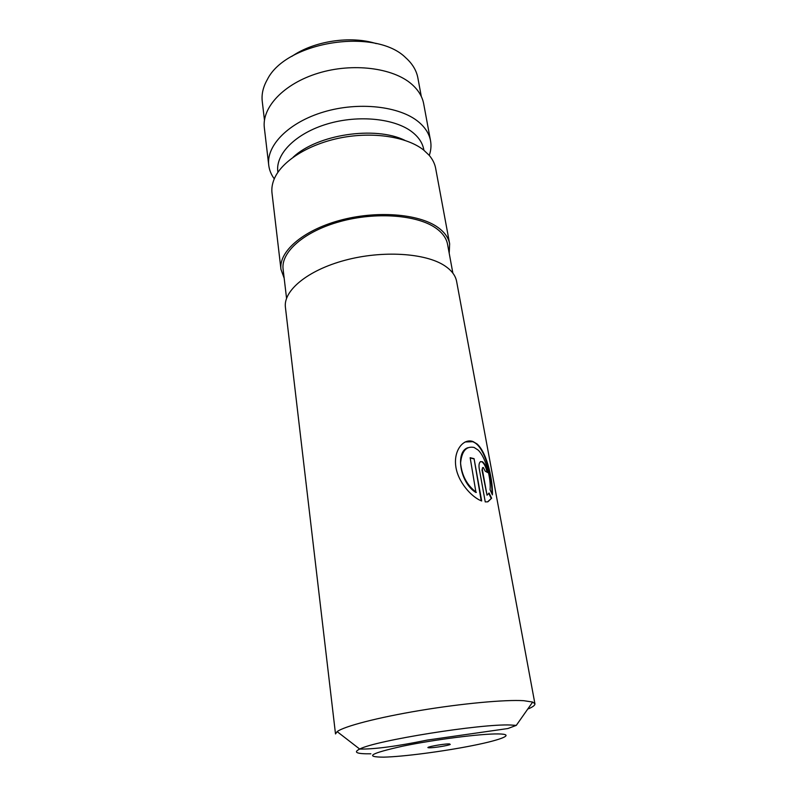 <?xml version="1.0" encoding="UTF-8"?>
<svg xmlns="http://www.w3.org/2000/svg" width="797" height="797" viewBox="0 0 797 797"><rect width="100%" height="100%" fill="white"/><g stroke="black" fill="none" stroke-linecap="round" stroke-linejoin="round"><path stroke-width="1.2" d="M429.713 747.805C434.395 747.825 448.253 745.564 450.225 744.458L448.98 743.9C442.943 743.84 424.383 747.327 428.447 747.745L429.713 747.805M523.739 700.693C505.278 699.517 461.852 703.502 419.76 710.526C377.639 717.539 344.045 726.336 337.141 731.626L335.507 733.957L285.416 307.323C283.144 290.746 307.522 270.273 344.981 260.28C382.361 250.198 425.459 252.958 444.636 265.72C451.52 270.273 455.515 275.513 456.621 281.431L534.926 703.801L532.675 702.047L523.739 700.693M485.243 501.901L487.575 501.841L491.629 498.205L489.089 493.014L487.027 495.216L482.414 469.881C482.185 468.048 482.504 467.281 483.371 467.56L485.194 471.157L487.595 472.531C486.529 467.152 484.785 463.535 482.384 461.682L480.292 461.802C479.067 462.987 478.708 465.289 479.236 468.716L485.243 501.901M476.347 492.357C467.042 485.293 461.792 475.55 460.586 463.097C461.732 451.112 466.235 445.892 474.095 447.456L478.17 450.086C486.329 457.946 491.171 479.764 490.055 489.657L492.397 494.877C493.134 482.474 487.575 453.174 477.054 443.959L473.01 441.548C463.824 438.051 453.702 449.857 455.715 465.737C457.458 481.557 471.575 497.278 481.677 500.974L474.076 458.673L470.16 457.707L475.968 492.506C460.208 483.301 454.818 451.799 467.949 447.675M286.551 298.307L283.104 269.187C280.793 252.161 304.055 231.469 339.911 221.606C375.696 211.653 417.12 214.841 435.78 228.052C442.494 232.794 446.42 238.213 447.555 244.31L452.875 273.152M284.17 278.213L280.962 269.326C278.591 251.872 302.462 230.642 339.293 220.52C376.045 210.308 418.555 213.626 437.633 227.205C444.477 232.057 448.482 237.596 449.647 243.822L449.209 253.257M280.962 269.326L272.006 193.073C271.458 188.401 272.235 183.609 274.347 178.687C281.879 161.044 308.648 144.048 341.016 137.771C373.375 131.485 407.008 136.825 423.596 149.995L429.165 155.276C432.632 159.35 434.793 163.704 435.65 168.326L449.647 243.822M293.166 157.198C317.246 134.444 375.098 125.697 404.826 140.312M277.884 172.321L277.804 171.634C275.423 154.01 295.747 133.318 327.288 123.963C358.76 114.519 395.591 118.514 412.677 132.412C418.903 137.453 422.599 143.171 423.775 149.557L423.894 150.234M274.278 178.847C271.189 174.643 269.336 170.1 268.738 165.218C266.138 145.532 288.653 122.349 323.761 111.939C358.799 101.438 399.705 106.15 418.475 121.821C425.2 127.42 429.224 133.727 430.539 140.74C431.406 145.592 430.988 150.474 429.274 155.405M268.738 165.218L264.355 127.909C261.675 107.485 283.712 83.675 318.222 73.185C352.653 62.584 392.971 67.765 411.621 84.123C418.305 89.971 422.33 96.537 423.685 103.819L430.539 140.74M528.63 708.752C533.014 706.829 535.116 705.176 534.926 703.801M421.294 96.457L417.867 77.907C416.532 70.774 412.756 64.288 406.53 58.47L405.912 57.922C375.885 27.327 286.093 41.354 267.344 79.521C263.12 86.923 261.416 94.225 262.263 101.448L264.465 120.178M291.861 56.368C313.948 40.986 350.62 35.437 376.264 43.606M482.683 467.6L481.986 470.021L487.027 495.216M487.037 472.183C486.001 467.082 484.297 463.625 481.956 461.812L480.661 461.563M487.953 501.751L491.629 498.205M491.181 498.324L488.82 493.482M492.018 494.01C492.377 479.943 485.582 445.961 472.611 441.697L465.089 441.966M481.219 500.775L474.076 458.673M470.21 457.956L473.687 458.823M498.175 733.927C480.97 733.658 434.295 739.596 402.684 746.171C370.475 753.374 364.129 757.04 383.646 757.15C403.093 756.722 443.162 751.471 472.591 745.584C502.23 739.706 515.868 734.087 498.175 733.927M370.874 753.803C356.727 754.002 353.001 752.418 359.696 749.06C375.028 740.562 481.458 723.546 510.718 725.021L516.287 725.38L507.908 728.528L427.232 740.084C396.866 746.311 374.351 749.31 359.696 749.06L337.141 731.626M449.558 743.91L450.225 744.458M516.287 725.38L532.675 702.047M428.925 747.028L428.447 747.745"/></g></svg>
